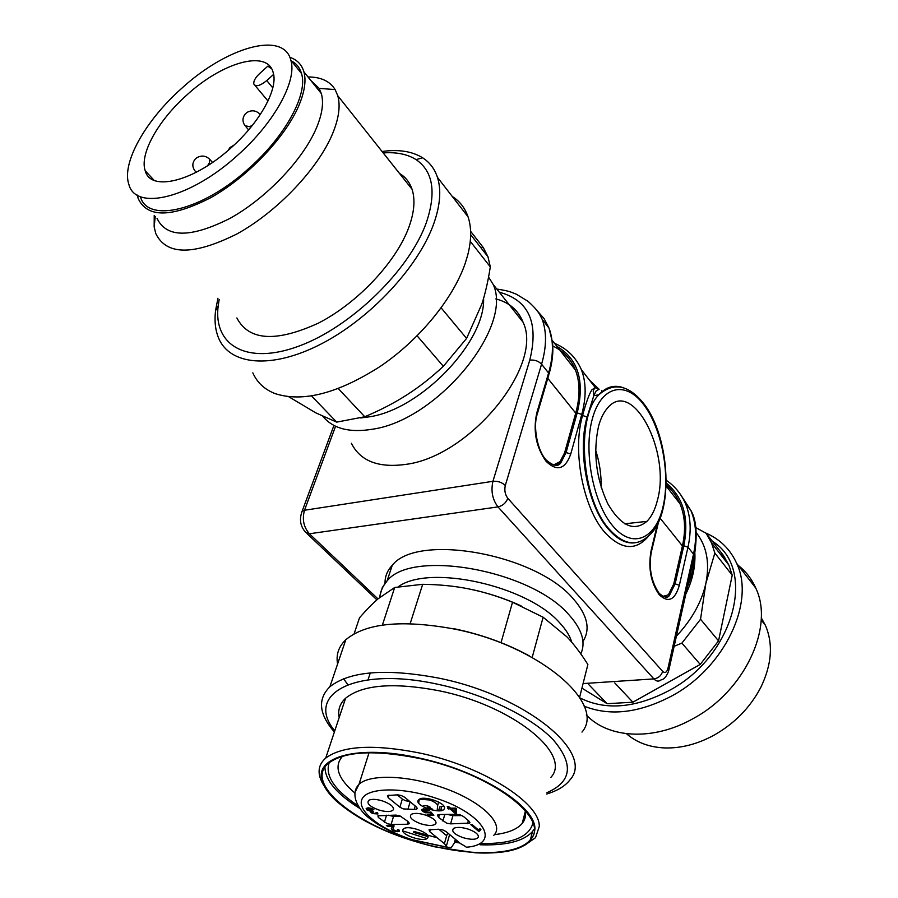 <?xml version="1.0" encoding="UTF-8"?>
<svg xmlns="http://www.w3.org/2000/svg" width="898" height="898" viewBox="0 0 898 898"><rect width="100%" height="100%" fill="white"/><g stroke="black" fill="none" stroke-linecap="round" stroke-linejoin="round"><path stroke-width="1.35" d="M674.05 583.958L673.478 585.025M666.709 595.924L665.777 597.249M582.948 641.441C590.693 629.33 587.516 615.164 573.395 598.944C536.016 553.875 417.2 532.75 392.258 565.302C387.263 570.623 384.849 576.684 385.029 583.498M649.535 534.939C636.626 551.192 621.742 550.362 604.882 532.458C583.195 508.234 572.071 450.572 582.589 415.471C586.203 402.169 589.324 393.605 591.95 389.777L595.239 387.521L598.405 389.171M666.204 484.942C672.187 490.005 676.778 496.268 679.966 503.722C685.095 515.991 685.915 530.067 682.424 545.95L673.736 583.992L675.128 583.846L683.805 545.793C689.282 518.281 683.423 497.357 666.249 483.034M663.678 596.822L668.471 594.622L673.736 583.992M602.446 391.685L601.48 390.686M599.168 389.216L596.025 391.113L593.87 395.434L587.146 417.031L582.589 415.471L581.758 414.438L570.735 454.074C565.212 469.407 556.996 471.82 546.096 461.314C536.039 447.137 532.929 431.051 536.757 413.035L548.588 372.984L541.573 364.206L505.305 485.492C504.238 490.353 505.069 494.63 507.819 498.3L662.668 671.367C665.003 673.444 666.754 672.479 667.921 668.471L693.514 554.122C697.05 537.678 696.152 523.096 690.831 510.367L680.516 494.529M552.809 346.033C563.484 351.039 571.038 359.065 575.461 370.088C580.13 382.279 580.22 396.624 575.73 413.136L564.629 452.727L566.099 452.491L577.19 412.878L581.758 414.438C586.372 397.32 586.259 382.436 581.421 369.774L595.239 387.521M553.291 465.097L560.105 461.594L564.629 452.727M495.808 298.888C509.155 302.334 518.258 310.136 523.107 322.315C544.031 365.542 469.8 456.611 405.638 464.401C378.395 468.116 360.311 461.067 351.365 443.242M657.437 500.186C655.158 509.514 651.634 516.575 646.897 521.379C633.966 531.998 620.945 526.116 607.8 503.744C595.98 478.174 592.905 452.323 598.573 426.168C600.65 418.603 603.546 412.653 607.273 408.332C632.271 377.126 671.154 451.728 657.437 500.186M238.071 154.86C190.87 198.211 135.699 211.4 128.908 184.55C121.353 163.402 145.027 121.174 180.779 89.183C225.634 47.471 283.645 30.206 290.851 60.256C297.283 80.562 274.53 122.454 238.071 154.86M291.334 60.862C296.43 63.489 299.82 67.709 301.504 73.501C308.104 93.942 285.676 135.721 249.453 167.881C202.578 210.895 147.44 223.624 140.391 196.651M186.29 95.502C157.969 120.826 139.347 154.164 145.229 170.8C150.617 192.251 194.428 181.508 231.538 147.384C260.308 121.791 278.346 88.666 273.183 72.57C267.525 49.109 221.941 62.389 186.29 95.502M273.598 74.399L266.762 80.562C260.117 85.882 255.807 87.039 253.82 84.019C253.382 81.157 255.324 77.666 259.634 73.546L267.761 66.194L271.555 68.663M465.321 846.387L466.354 847.241C501.971 844.49 484.572 813.532 434.913 797.851C400.935 786.558 366.474 787.647 361.905 799.343C356.82 810.883 380.55 829.438 412.059 839.675L447.305 847.218L444.364 843.66L429.704 831.649L429.042 829.808L438.168 829.247L442.748 829.875L446.025 831.548L460.607 843.649L465.321 846.387M455.342 839.282L454.253 843.155L451.234 847.667L447.305 847.218M392.606 826.553L387.274 826.182L386.353 825.442L393.616 825.374L394.121 825.913L392.909 829.056L394.952 830.729L396.826 831.032L397.971 830.695L397.432 829.774L398.914 829.842L399.509 831.189L397.589 831.671C393.627 831.301 391.539 830.235 391.315 828.461L392.606 826.553M449.135 808.211L447.249 806.617L448.708 806.584L450.594 808.189L455.735 808.11L456.622 808.862L456.274 813.251L455.095 813.262L450.021 808.963L447.541 808.234L449.135 808.211L449.427 807.201M421.521 809.67L423.587 808.829L426.774 809.289L429.513 810.602L423.295 809.794L423.878 811.13L429.154 812.387L430.928 811.994L433.835 815.373L428.099 815.451L427.179 814.688L431.781 814.621L430.288 812.858L425.338 812.735L422.464 811.231L421.566 809.525M418.187 800.32C414.539 805.989 441.547 814.868 444.241 808.896L444.33 808.728C447.406 803.811 425.225 795.347 419.355 799.22L418.187 800.32M378.552 809.917C386.308 812.174 391.247 812.106 393.369 809.715C393.964 806.774 390.417 803.867 382.728 801.016C376.632 799.153 372.075 798.861 369.056 800.14C366.103 803.037 369.269 806.292 378.552 809.917M427.796 837.711L427.863 837.576C430.737 833.052 409.174 824.97 403.876 828.618L402.91 829.55C399.554 834.713 425.36 843.177 427.796 837.711M468.172 829.101C461.639 827.137 456.824 826.878 453.692 828.338C451.043 831.144 454.085 834.231 462.829 837.598C471.091 839.956 476.266 839.832 478.342 837.228C478.746 834.444 475.356 831.728 468.172 829.101M425.506 815.07C419.198 813.161 414.506 812.892 411.43 814.262C408.624 817.113 411.733 820.278 420.747 823.78C428.75 826.081 433.801 825.992 435.9 823.488C436.406 820.615 432.937 817.809 425.506 815.07M439.436 814.52L437.36 815.092L438.606 817.461L446.676 823.185L450.594 823.859L469.71 823.096L469.351 821.468L463.458 816.462L460.427 814.98L456.442 814.295L439.436 814.52L438.606 817.461M403.236 808.907L414.169 809.424L416.998 808.896L416.313 806.909L404.684 797.267L401.26 795.505L397.769 794.842L387.487 795.549L388.183 797.604L399.868 807.19L403.236 808.907M407.198 824.263L409.162 823.735L407.883 821.412L399.756 815.766L395.917 815.092L377.912 815.811L378.35 817.506L387.341 823.747L391.124 824.409L407.198 824.263L408.029 821.502M479.386 831.178L478.454 831.178L470.821 824.701L472.269 824.69L478.219 829.752L479.992 828.775L480.89 829.539L479.386 831.178M366.159 808.447L368.09 807.807L371.143 808.279L373.871 809.569L367.866 808.75L368.303 809.85L372.872 810.961L373.59 811.657L372.075 811.972L372.434 812.746L375.499 813.723L376.397 813.498L376.049 812.544L377.587 812.668L377.912 813.981L372.457 813.577L370.47 811.994L370.93 811.433L366.9 809.884L366.159 808.447M448.495 833.602L447.069 834.422L444.364 843.66M446.632 835.69L438.785 829.202M392.875 825.385L392.651 826.138M387.274 826.182L387.498 825.43M398.241 829.808L398.005 830.594M393.481 827.148L392.628 826.474M455.095 813.262L456.532 809.94M450.021 808.963L450.313 807.953M448.428 808.986L448.641 808.222M422.498 806.337L424.552 805.54L427.74 806L426.999 808.514M427.74 806L430.479 807.324L429.85 809.48M428.582 809.076L429.064 807.414L430.479 807.324M428.11 810.703L428.346 809.906M429.064 807.414L427.549 806.629M426.393 809.177L426.224 809.783M433.24 810.299L431.882 808.716L430.423 808.638M428.099 815.451L428.324 814.666M431.781 814.621L432.129 813.397M430.288 812.858L430.546 811.972M425.529 812.084L425.338 812.735M437.146 810.793L437.573 806.494C437.955 804.249 435.317 802.082 429.659 799.995L419.366 799.209M443.949 806.281L439.728 806.909L439.504 807.661M442.355 810.265L440.963 809.289L440.559 810.692M461.965 815.586L452.906 815.698L450.594 823.859M447.451 814.407L452.906 815.698M397.197 794.82L402.326 799.063L405.671 800.78L409.713 801.431M418.704 803.126L419.276 799.265M401.271 816.361L393.526 816.45L388.239 815.193M478.454 831.178L479.004 829.168M372.648 809.693L372.872 808.975M370.818 808.178L370.638 808.739M372.075 811.972L372.367 811.04L372.12 811.938M455.959 808.301L455.005 811.938L455.185 808.885L451.469 808.941L451.694 808.166M455.185 808.885L455.409 808.11M451.469 808.941L455.005 811.938M626.49 733.722C636.469 742.444 649.119 747.181 664.453 747.933C680.706 748.461 697.106 744.274 713.674 735.383C734.519 723.62 750.268 707.557 760.898 687.183C771.82 664.43 773.313 643.81 765.399 625.311L761.257 617.846M586.327 714.965C608.305 738.414 653.037 741.164 692.639 718.871C744.655 691.393 774.615 626.714 755.734 588.022C751.682 578.907 745.823 571.353 738.178 565.37M724.753 557.4L721.97 556.255M705.368 532.851C719.837 539.002 730.287 549.206 736.708 563.473C755.442 602.21 724.63 667.708 671.861 695.916C639.297 713.034 610.068 716.447 584.149 706.187M712.395 541.292C757.036 568.49 734.418 656.214 669.066 690.584C635.088 708.253 605.387 710.688 579.962 697.903M695.77 527.586L706.154 533.289L711.553 542.931L714.853 553.067L705.862 583.408L700.541 619.261L718.546 640.88L700.227 664.419L632.888 702.214L607.104 703.684L581.926 688.149M706.154 533.289L723.429 555.447L720.095 553.864M723.429 555.447L728.873 565.089L732.218 575.203L718.546 640.88M700.541 619.261L681.885 643.125L700.227 664.419M614.771 682.918L632.888 702.214M681.885 643.125L674.162 646.279M588.785 684.613L607.104 703.684M714.853 553.067L732.218 575.203M696.287 532.705C706.748 546.006 709.936 562.911 705.862 583.408C701.619 602.154 691.797 619.743 676.419 636.177M520.986 605.813C504.418 598.214 486.974 592.579 468.677 588.886C454.848 586.068 439.515 584.542 422.677 584.306L394.693 587.483L378.103 598.786C372.67 603.445 366.474 609.787 359.503 617.79L354.115 633.797M579.614 697.342L587.876 664.509C580.894 653.407 573.934 644.225 567.02 636.951L543.122 617.218L512.522 602.221C497.155 596.014 482.54 591.569 468.677 588.886M422.677 584.306L410.161 623.672M501.039 642.642L512.522 602.221M382.368 625.12L394.693 587.483M543.122 617.218L532.188 657.437M529.203 655.809C506.506 643.473 481.519 634.459 454.231 628.757M581.983 732.095C606.812 703.549 538.508 645 452.918 628.768C401.327 619.53 365.621 623.19 345.809 639.735C338.636 646.616 335.897 654.709 337.581 664.004M343.62 678.742L347.751 684.624M546.635 794.023C557.579 790.756 565.437 785.93 570.208 779.565C594.97 752.569 524.971 695.041 438.044 677.979C385.657 668.235 349.603 671.165 329.88 686.768C317.409 699.115 318.902 714.191 334.382 731.993M334.774 730.815C304.209 694.356 354.8 666.035 437.494 684.197C484.415 694.042 531.279 716.795 553.089 739.649C573.99 764.03 571.959 781.709 546.983 792.653M550.878 777.376C572.542 754.342 512.511 705.278 438.426 690.641C393.346 682.177 362.399 684.703 345.595 698.217C339.803 703.639 337.67 710.071 339.186 717.513M333.45 796.852C326.468 790.161 322 783.707 320.047 777.477C317.746 769.878 319.643 763.412 325.716 758.092C342.419 745.677 373.725 743.982 419.658 753.018C482.394 766.106 540.338 802.924 539.271 826.486L535.522 837.666L524.129 845.68M322.348 781.383C313.279 757.036 358.021 744.184 418.939 757.979C479.644 770.675 535.792 806.213 534.916 828.989C533.277 846.444 513.521 854.391 475.671 852.842L434.913 846.859C391.854 836.397 358.65 820.817 335.313 800.107C328.556 793.63 324.234 787.389 322.348 781.383M434.856 846.533C478.017 856.58 518.775 854.324 530.415 839.641C551.226 819.302 491.633 773.391 419.007 758.383C374.758 749.639 344.619 751.233 328.578 763.165C301.257 784.953 364.667 831.593 434.856 846.533M454.523 842.201L459.798 842.975M480.172 844.794C506.259 845.647 523.702 841.224 532.48 831.559L534.063 829.269M324.941 767.195C325.199 780.317 336.795 794.045 359.728 808.402M413.518 832.412L427.908 836.588M454.826 841.123L458.16 841.617M479.51 843.514C511.276 844.221 529.079 837.419 532.918 823.107M329.207 762.649C324.829 775.636 334.426 790.015 358.021 805.787M413.821 831.402L436.877 837.699M494.371 834.646C507.797 833.108 517.068 829.382 522.198 823.444C525.24 819.717 526.228 815.362 525.139 810.378M342.542 756.206C333.719 766.286 337.861 778.588 354.979 793.114M288.887 396.815L315.86 412.889L336.683 422.116L364.756 416.751C380.651 410.038 394.637 402.775 406.715 394.963C418.861 387.263 431.074 377.71 443.354 366.294L466.59 338.423L481.9 303.917C485.324 293.332 488.13 280.984 490.297 266.874L487.973 256.806L483.326 247.601L480.531 247.287M470.597 231.28L483.326 247.601M490.297 266.874L470.26 241.338M441.154 307.879L466.59 338.423M443.354 366.294L417.121 335.841M338.333 388.621L364.756 416.751M336.683 422.116L311.584 395.984M252.832 372.861C257.12 382.57 264.573 389.496 275.17 393.627C302.839 402.562 337.861 393.481 380.258 366.395C419.557 339.725 453.198 298.619 465.276 263.159L467.712 255.088C471.506 240.249 471.618 227.486 468.049 216.822C464.996 207.988 459.731 201.186 452.233 196.426M217.933 298.248L215.542 310.697C214.33 321.08 215.34 330.183 218.584 338.007C229.697 365.194 271.387 369.549 320.642 344.237C369.83 319.127 418.345 267.234 433.779 223.669C440.222 205.35 441.446 189.905 437.449 177.344C434.643 168.858 429.693 162.336 422.599 157.779C412.115 151.291 398.6 149.191 382.065 151.493M383.199 152.929C396.467 151.942 407.423 154.164 416.055 159.608C433.049 171.249 436.495 192.206 426.393 222.491C409.499 270.276 350.86 327.164 298.888 346.123C246.759 365.542 213.129 345.404 218.192 305.814L219.179 299.539M236.881 317.971C248.825 340.78 275.967 342.508 318.319 323.168C357.483 303.176 396.153 262.081 408.882 227.228C414.326 212.175 415.37 199.513 412.036 189.231C409.679 182.272 405.492 176.996 399.464 173.404M154.232 215.385L154.153 226.79L155.747 233.491C166.343 255.459 193.362 255.638 236.803 234.019C277.112 211.906 318.128 168.79 332.664 133.499C338.894 118.267 340.589 105.672 337.76 95.716L335.134 89.587C329.847 81.146 320.811 76.936 308.003 76.959M310.697 80.315L319.138 88.374L321.327 93.572C323.875 102.574 322.259 114.012 316.478 127.886C303.12 159.664 266.111 198.447 229.832 218.461C190.713 238.105 166.433 238.049 157.004 218.304M137.271 195.091L138.191 198.525C147.306 218.068 171.529 217.765 210.873 197.627C247.365 177.153 284.868 137.955 298.63 106.099C304.579 92.191 306.341 80.786 303.917 71.862C301.773 64.566 297.081 59.717 289.829 57.326M687.486 586.619C691.729 576.37 693.974 566.436 694.199 556.805M668.797 670.278L694.075 557.108L693.514 554.122L687.98 547.208C691.572 530.729 690.708 516.125 685.41 503.396L690.831 510.367C696.455 519.807 697.611 535.028 694.311 556.042M583.083 683.569L653.901 678.91C656.337 681.447 658.705 681.784 661.007 679.909C663.869 679.55 666.395 676.665 668.572 671.277L667.921 668.471M683.805 545.793L687.98 547.208L679.359 585.283C674.993 600.122 668.28 603.265 659.222 594.723C650.826 582.712 648.087 568.153 651.016 551.035L657.459 524.106M335.414 426.685L304.501 510.255L492.935 481.306C490.768 491.038 492.441 499.569 497.975 506.899L653.901 678.91C658.346 678.192 661.265 675.678 662.668 671.367M507.819 498.3C506.001 502.914 502.712 505.787 497.975 506.899L309.417 533.771L377.979 598.887M662.791 596.407L669.874 594.487L675.128 583.846L679.359 585.283M651.016 551.035L651.252 552.371C648.625 568.064 651.252 581.713 659.132 593.32C664.711 598.079 668.292 598.472 669.874 594.487L668.471 594.622M587.146 417.031C577.133 450.729 587.763 505.989 608.518 529.292C617.296 539.406 626.108 543.907 634.965 542.796M599.011 389.182L589.548 380.213M551.787 464.513C555.48 465.478 558.747 464.434 561.587 461.359L566.099 452.491L570.735 454.074M536.757 413.035L536.97 415.011C533.3 426.348 536.959 450.201 546.074 459.877C553.909 466.668 559.084 467.162 561.587 461.359L560.105 461.594M537.251 414.079L548.779 374.994L548.588 372.984C553.55 355.687 553.696 340.757 549.048 328.163L544.087 318.588L537.139 310.73M505.305 485.492C501.948 482.316 497.829 480.924 492.935 481.306L529.764 360.165C534.501 359.604 538.441 360.951 541.573 364.206C546.601 346.886 546.803 331.934 542.19 319.362L549.048 328.163L552.573 342.89C553.46 352.342 552.292 362.725 549.06 374.039M333.933 425.428L302.132 511.231L304.501 510.255C301.997 519.291 303.636 527.126 309.417 533.771L305.488 532.121C300.258 526.194 299.135 519.235 302.132 511.231L301.391 512.983M380.112 594.936L382.346 587.505L387.117 580.849C411.969 548.745 531.425 570.241 569.164 615.029C582.117 629.532 585.99 642.485 580.793 653.89M593.769 395.692L598.843 394.761C613.749 381.863 628.735 384.838 643.81 403.696C670.368 437.225 674.521 515.104 648.435 535.949C636.502 547.005 623.437 544.749 609.248 529.203C581.556 499.086 575.45 417.963 598.843 394.761C606.128 386.814 614.311 384.479 623.403 387.756M577.19 412.878C584.901 381.1 578.144 358.931 556.917 346.381M529.764 360.165C539.013 322.752 528.866 300.112 499.31 292.22M571.802 642.283C569.972 636.042 565.998 629.633 559.892 623.077C527.631 585.631 429.356 563.955 398.353 586.697M660.131 518.202L682.424 545.95M612.885 526.037C632.484 549.453 655.551 539.182 662.949 507.112C670.615 475.345 661.994 428.75 643.844 404.841C625.839 380.494 601.413 385.41 592.444 418.468C583.184 451.166 593.163 503.127 612.885 526.037M547.791 378.339L575.73 413.136M523.119 322.315L493.193 284.486C513.533 327.321 437.124 420.197 372.502 429.21C349.614 432.993 333.068 428.705 322.876 416.38M360.749 417.963L369.965 416.739C421.353 408.882 485.571 341.711 483.584 298.372M601.155 487.345C601.368 474.604 599.516 462.156 595.599 450.021M272.801 87.881L266.762 80.562M493.833 835.297C505.585 823.668 479.487 799.332 439.055 786.379C405.144 774.963 369.19 774.368 358.998 784.336L355.181 791.89M402.798 830.886L426.932 838.552M446.272 846.376L449.617 834.534M430.389 829.303L429.704 831.649M392.954 825.385L392.651 826.385M441.805 806.314L440.548 810.692M467.532 823.702L468.419 820.548M444.802 814.452L442.916 821.053M410.15 801.802L407.838 809.525M402.326 799.063L399.868 807.19M388.969 795.033L388.183 797.604M418.345 800.062L417.974 801.319M415.19 805.989L414.169 809.424M393.526 816.45L391.124 824.409M384.378 822.332L386.555 815.216M378.35 817.506L379.012 815.373M480.06 828.832L479.655 830.313M372.67 812.915L372.457 813.577M252.417 125.293L249.521 126.708L245.042 125.698C242.157 121.6 242.303 117.616 245.48 113.732L247.141 112.351C251.99 109.792 256.312 110.465 260.094 114.372L260.173 114.675M258.871 113.126L260.252 114.562M208.572 158.205L209.851 159.451L209.301 162.953L207.561 165.737M196.37 172.225L195.046 170.979C192.037 166.927 192.116 162.942 195.27 159.036L196.887 157.678C201.668 155.073 205.99 155.668 209.851 159.451L212.523 162.448M685.825 594.061C692.448 580.568 695.467 567.008 694.872 553.359M666.271 480.295C674.735 486.076 681.111 493.777 685.41 503.396M658.537 521.94L651.376 551.855M376.891 599.853L306.936 533.502M379.764 597.372C380.37 591.367 382.817 585.855 387.117 580.849L392.258 565.302M595.486 387.577C593.533 389.463 592.86 391.045 593.455 392.325L593.881 395.412M554.526 343.328C567.008 348.514 575.966 357.337 581.421 369.774M496.796 289.033C510.535 291.21 510.614 292.052 516.563 294.32L527.99 301.301C538.968 311.146 539.979 315.108 542.19 319.362M666.17 486.076L679.966 503.722M552.292 340.465L575.461 370.088M493.193 284.486L488.568 277.055M624.727 523.803L646.897 521.379M290.851 60.256L301.504 73.501M145.229 170.8L154.142 180.352M267.986 101.014L254.987 85.422M369.044 752.749L358.998 784.336C349.591 793.843 357.909 809.805 369.583 818.448C380.584 827.002 394.604 834.096 411.632 839.731M411.958 839.832L447.507 847.375M423.284 809.783L423.564 808.829M444.454 807.459L444.33 808.728M393.515 808.413L393.369 809.715M427.976 836.476L427.863 837.576M478.432 836.161L478.342 837.228M436.024 822.299L435.9 823.488M439.728 806.909L438.594 810.827M469.71 823.096L469.912 822.377M417.222 808.133L416.998 808.896M409.376 823.028L409.162 823.735M479.689 830.28L480.071 828.843M367.866 808.739L368.158 807.807M376.486 813.206L376.677 812.589M438.662 802.071L437.663 805.551M761.178 619.923L765.343 625.21M736.708 563.473L755.734 588.022M711.553 542.931L728.873 565.089M345.809 639.735L329.88 686.768M345.595 698.217L325.716 758.092M532.48 831.559L530.415 839.641M525.341 811.365L522.198 823.444M370.29 672.905L368.034 679.808M487.973 256.806L470.653 234.636M468.049 216.822L437.449 177.344M416.055 159.608L422.599 157.779M218.192 305.814L215.542 310.697M412.036 189.231L337.76 95.716M319.138 88.374L335.134 89.587M155.253 216.463L154.153 226.801M321.327 93.572L303.917 71.862M234.165 144.971L229.989 147.541L228.159 150.359M248.623 129.884L246.018 126.843"/></g></svg>
